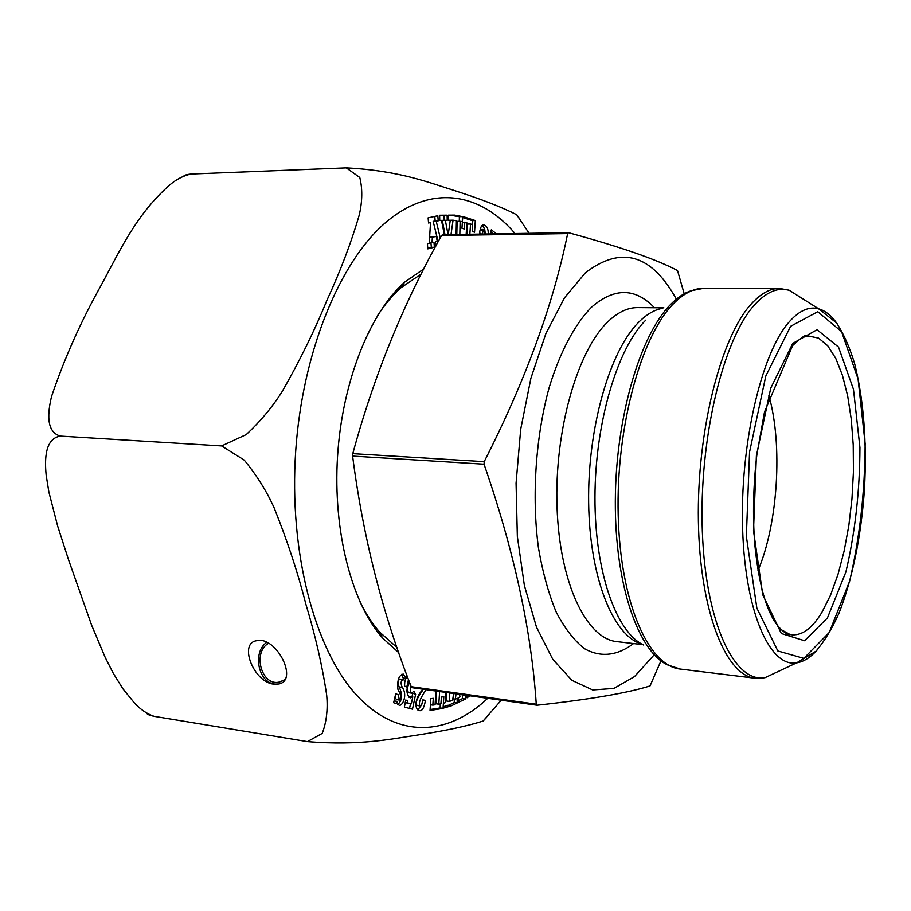 <?xml version="1.0" encoding="UTF-8"?>
<svg xmlns="http://www.w3.org/2000/svg" width="911" height="911" viewBox="0 0 911 911"><rect width="100%" height="100%" fill="white"/><g stroke="black" fill="none" stroke-linecap="round" stroke-linejoin="round"><path stroke-width="1.37" d="M660.965 660.839L650.021 685.926C627.85 692.952 590.226 699.386 537.148 705.216L412.193 687.68M442.666 234.708L568.658 232.738C620.277 246.835 656.569 259.43 677.499 270.51L684.207 293.786M412.011 687.68L536.989 705.216L536.26 704.192C531.443 630.708 514.043 550.711 484.037 464.2L484.208 461.661C525.51 380.411 553.319 304.376 567.644 233.592L568.441 232.704L442.473 234.674M442.507 234.674L441.573 235.528C403.539 302.999 373.943 375.708 352.785 453.655L352.614 456.092C362.965 536.784 382.495 613.65 411.214 686.689L412.045 687.68M768.884 395.625C782.925 444.545 777.983 523.757 757.998 570.559M654.212 654.781L634.546 676.543L613.934 688.409L592.697 689.957L571.892 680.323L552.738 659.245L536.499 627.167L524.372 585.477L517.346 536.465L516.07 483.194L520.705 429.24L530.908 378.247L545.883 333.563L564.501 297.817L585.42 272.765C621.279 245.389 651.593 254.192 676.349 299.172M486.44 717.572L483.137 721.022C467.764 725.942 446.276 730.554 418.684 734.847C393.222 738.559 361.257 746.007 307.417 741.6L322.232 733.378C326.502 722.195 327.983 709.453 326.685 695.139C322.369 666.146 315.457 635.935 305.948 604.483C297.977 573.019 287.329 540.701 274.017 507.541C266.456 490.881 256.538 475.075 244.262 460.135L221.624 445.935L60.297 436.096C45.072 438.669 44.593 458.871 46.165 475.086L48.875 492.02L57.655 526.046L68.507 559.661L91.658 625.31L105.186 657.4L113.226 673.218L122.814 688.67L134.589 703.178C140.567 709.544 147.047 713.928 154.039 716.319C149.495 715.34 147.081 714.326 146.785 713.279M307.417 741.6L154.039 716.319M273.79 684.15L278.812 683.967C298.751 680.415 276.454 635.992 256.845 640.684C238.181 642.995 253.793 682.362 273.79 684.15M284.688 679.731L279.734 681.952C261.844 687.065 251.971 652.618 268.517 643.291M469.939 695.81L467.036 697.792L466.842 695.366M426.177 689.661C420.062 698.373 418.081 703.804 420.222 705.934L421.736 704.602L422.852 699.887L425.448 700.4C424.093 708.143 422.009 711.514 419.185 710.534C413.241 708.257 415.906 695.605 423.33 689.263M439.626 691.551L438.795 704.192L440.935 703.85L441.391 697.074L443.828 696.71L443.053 708.371L430.038 710.478L430.823 698.669L433.283 698.304L432.827 705.125L435.059 704.772L435.97 691.039M481.384 234.07L479.585 232.817C480.461 227.124 481.805 224.493 483.627 224.926C486.816 225.643 488.364 228.65 488.262 233.956M485.073 234.013L483.912 229.447L482.044 234.059M490.437 233.933L491.314 229.8L496.484 233.831M435.788 246.164L435.435 241.814L437.314 241.358L436.21 236.359L432.372 237.259L431.996 242.633L433.978 242.155L434.388 247.245L427.806 248.862L427.396 243.738L429.24 243.294L430.527 222.557L428.546 223.001L428.124 217.854L437.815 215.759L438.214 220.861L436.232 221.293L440.264 237.896M398.802 652.743L382.461 637.928C351.771 603.219 332.879 531.443 337.537 456.57C342.206 381.698 369.855 312.826 404.609 282.182L423.854 268.904M456.104 234.469L456.411 220.724L453.063 220.177L451.013 234.548M444.317 234.651L441.505 220.36L439.74 220.382L439.626 215.258L447.13 215.178L447.244 220.268L445.354 220.303L448.018 234.594M448.246 234.594L450.262 220.223L448.417 220.257L448.303 215.167L454.703 215.11L462.412 216.624L462.298 221.624L460.123 221.293L459.827 234.412M466.17 234.309L466.922 222.888L464.826 222.216L464.371 229.014L461.957 228.262L462.742 216.499L475.326 220.564L474.551 232.18L472.228 231.451L472.672 224.71L470.531 224.026L469.86 234.252M456.047 693.852L455.341 699.113L457.117 698.27L457.22 702.973L451.036 705.945L443.384 708.098L443.498 703.246L445.673 702.563L445.9 692.428M449.556 692.941L449.362 701.402L452.63 700.4L453.587 693.51M465.282 695.15L465.362 699.044L458.335 702.427L458.233 697.735L460.021 696.881L459.497 694.341M409.141 681.246C405.919 689.422 406.295 694.956 410.269 697.872L412.774 696.79L411.282 703.873L405.213 702.632M410.986 686.108C410.018 690.436 410.269 692.781 411.749 693.146L413.776 691.267L415.632 694.25L412.489 709.179L404.404 707.095L405.68 700.058L407.786 700.616L407.581 702.905L411.282 703.873M408.504 679.538L406.796 687.019L404.416 685.949C405.065 681.952 404.666 679.811 403.22 679.526C400.806 680.619 400.476 683.239 402.241 687.384C407.752 694.706 402.764 706.002 399.177 705.33L396.638 701.288L396.069 703.747L393.654 702.711L395.727 693.658L398.141 694.717L399.439 700.058C402.172 700.069 401.66 696.505 397.925 689.365C397.037 680.471 398.79 675.358 403.197 674.038L406.135 678.422L406.705 675.928L407.251 676.178M183.715 176.153C184.352 175.14 186.846 174.434 191.185 174.035C184.489 175.345 177.907 178.51 171.45 183.521C137.014 212.798 120.252 250.013 101.246 285.109C81.033 321.15 64.476 358.239 51.574 396.399C47.828 412.068 45.584 431.734 60.297 436.096M221.624 445.935L246.209 434.604C260.444 421.349 272.446 406.966 282.216 391.468C299.844 360.585 314.694 330.329 326.742 300.71C340.407 271.114 351.247 242.508 359.287 214.905C362.407 201.251 362.578 188.782 359.799 177.508L346.294 167.875C400.339 170.63 430.641 183.225 455.147 190.786C481.623 199.304 502.166 207.298 516.753 214.768L519.839 219.084M421.269 274.006L400.92 287.762C392.527 295.255 384.624 304.707 377.2 316.14M359.481 600.839C365.413 613.103 372.087 623.466 379.488 631.938L396.968 647.47M346.294 167.875L191.185 174.035M438.84 240.527L437.849 240.538L433.169 221.362L435.151 220.917L434.798 216.408M436.21 236.359L429.616 237.236M432.372 237.259L429.605 237.304M431.996 242.633L429.275 242.668M434.388 247.245L431.324 247.291L430.949 242.645M427.749 248.156L431.324 247.291M430.527 222.557L428.512 222.603M438.214 220.861L435.151 220.917M436.232 221.293L433.169 221.362M493.534 233.876L490.881 231.815M454.703 215.11L451.674 215.167L454.703 215.417M453.063 220.177L450.262 220.246M447.13 215.178L439.626 215.292M444.192 220.325L444.078 215.247M445.354 220.303L442.302 220.36L444.978 234.639M451.674 215.167L448.303 215.212M460.123 221.293L457.106 221.35L456.81 234.457M451.674 215.486L459.395 216.693L459.292 221.305M462.412 216.624L459.395 216.693M479.972 230.449L480.94 229.492L483.912 229.447M485.301 234.013L484.652 228.763L482.204 225.438M464.826 222.216L462.355 222.261M475.326 220.564L472.331 220.621L462.674 217.513M472.08 224.516L472.331 220.621M470.531 224.026L467.537 224.083L466.865 234.298M438.795 704.192L435.822 703.759L436.654 691.13M443.053 708.371L440.093 707.938L440.355 703.941M430.094 709.544L440.093 707.938M432.827 705.125L430.413 704.772M443.418 706.708L448.087 705.228L451.036 705.649M446.595 692.531L446.413 700.98L449.362 701.402M448.554 705.296L454.282 702.552L454.202 698.953M458.301 700.616L462.446 698.623L462.367 694.979M463.631 695.161L460.647 694.501M465.362 699.044L462.446 698.623M455.341 699.113L452.858 698.76M457.22 702.973L454.282 702.552M420.222 705.934L417.215 705.49C414.972 703.52 416.817 698.407 422.761 690.162M425.448 700.4L422.829 700.024M417.762 709.931L421.337 705.33M411.749 693.146L408.72 692.713C406.761 690.356 407.08 686.974 409.654 682.59M415.632 694.25L412.171 693.112M409.54 708.416L410.519 703.759M412.011 696.687L412.615 693.829M407.786 700.616L405.634 700.308M407.581 702.905L405.224 702.563M408.743 697.12L409.756 696.357L412.774 696.79M407.479 676.805L406.534 676.668M404.757 682.248L405.646 678.353M402.241 687.384L399.2 686.951C397.424 682.817 397.754 680.198 400.18 679.105L403.22 679.526M397.731 704.51C402.218 700.65 402.708 694.797 399.2 686.951M396.638 701.288L394.064 700.912M398.141 694.717L395.568 694.341M406.135 678.422L403.106 678L401.637 674.334M399.439 700.058L396.399 699.614L394.93 697.131M277.912 684.161L274.723 684.047C258.109 682.555 252.324 652.094 266.707 642.369M567.644 233.592L441.573 235.528M484.208 461.661L352.785 453.655M484.037 464.2L352.614 456.092M536.26 704.192L411.214 686.689M804.322 336.99L808.797 336.068L818.647 338.152L827.723 345.747L835.74 358.342L842.436 375.309L847.663 395.909L851.284 419.39L853.22 444.921L853.436 471.704L851.956 498.898L848.813 525.67L844.087 551.201L837.926 574.67L830.468 595.293L821.938 612.294C811.895 628.932 801.316 636.368 790.213 634.603L779.611 628.829M792.764 343.379L770.74 388.132L756.381 455.819L753.499 530.783L762.735 594.769L781.331 633.509L804.538 640.74L827.404 618L845.886 571.994C855.087 532.696 859.768 491.223 859.938 447.608L853.47 389.327L838.496 347.045L817.042 329.725L792.764 343.379M633.544 643.565C617.681 655.635 600.782 657.833 584.714 648.791C574.249 640.729 564.763 628.522 556.257 612.192C548.559 593.665 542.603 572.085 538.39 547.443C531.614 496.324 535.657 436.688 549.196 387.448C560.117 351.703 574.978 323.94 591.581 307.132C614.356 287.489 635.32 287.694 654.451 307.747M620.915 642.096L616.895 641.629C586.57 638.85 559.57 583.336 557.031 507.028C554.309 430.835 577.415 350.462 608.036 321.594C617.909 312.177 627.793 307.508 637.7 307.599L641.743 307.633M641.788 644.066C613.376 636.231 589.622 578.109 588.643 502.804C587.504 427.578 609.937 350.371 638.907 322.004C646.787 314.181 654.713 309.603 662.696 308.271M643.633 645.022C616.269 632.393 594.712 571.812 594.963 497.212C595.099 422.67 617.419 348.104 645.728 320.16M680.358 669.073L667.797 664.984C638.372 651.82 614.925 584.794 615.312 501.369C615.574 418.012 640.126 334.781 670.724 304.342C677.477 297.51 684.263 292.978 691.107 290.746L704.066 288.24C693.977 288.206 683.831 293.308 673.639 303.545C641.196 335.681 615.87 427.623 618.193 515.205C620.311 602.911 648.621 666.123 680.358 669.073L755.128 678.228C725.76 675.62 699.83 611.19 698.384 521.263C696.744 431.45 720.852 337.036 751.131 304.115C760.628 293.615 770.057 288.388 779.395 288.423L704.066 288.24M790.224 290.882L797.512 295.483M773.974 673.48L766.174 677.135M804.128 299.662L789.256 290.279C777.926 287.033 766.322 291.93 754.445 304.98C723.152 339.017 698.794 439.706 702.347 531.614C705.683 623.682 734.744 683.444 765.138 677.625L781.057 670.154M817.361 649.737C810.608 657.412 803.684 661.796 796.578 662.878C770.011 667.547 745.198 612.579 742.624 529.211C739.857 445.991 760.981 354.732 788.231 323.006C798.583 310.867 808.717 306.13 818.625 308.806C825.537 310.753 831.868 315.958 837.619 324.418M790.6 326.309L765.798 376.038L749.559 452.027L746.348 536.374L756.847 608.081L777.835 650.978L803.832 658.357L829.226 632.485L849.644 581.172C859.756 537.627 864.926 491.746 865.131 443.543L858.06 378.942L841.57 331.638L817.759 311.721L790.6 326.309M487.727 698.304C447.791 736.19 396.763 739.686 355.575 694.023C314.591 648.484 288.821 551.952 295.699 451.093C302.429 351.988 339.678 262.129 385.228 222.899C430.994 183.612 480.313 192.574 515.045 233.546M483.012 230.255L480.04 230.312M785.886 633.134L790.213 634.603L788.584 634.682C771.253 626.461 759.968 596.284 754.741 544.14C752.566 515.159 753.272 485.324 756.87 454.623L764.477 412.068L792.627 345.554C801.885 337.059 806.736 333.802 807.203 335.783L808.797 336.068M616.895 641.629L642.881 644.646M637.7 307.599L663.857 307.827M755.128 678.228L765.138 677.625L796.578 662.878L815.903 651.274C824.557 641.139 832.301 628.351 839.122 612.887C852.571 578.075 861.02 536.978 864.448 489.583C866.953 442.131 863.719 400.259 854.723 363.99C849.895 347.774 843.814 334.064 836.48 322.87L818.625 308.806L789.256 290.279L779.395 288.423M483.115 721.011L501.266 700.206M529.143 233.318L516.731 214.791M379.488 631.938L382.461 637.928M400.92 287.762L404.609 282.182M256.845 640.684L259.259 640.501"/></g></svg>
